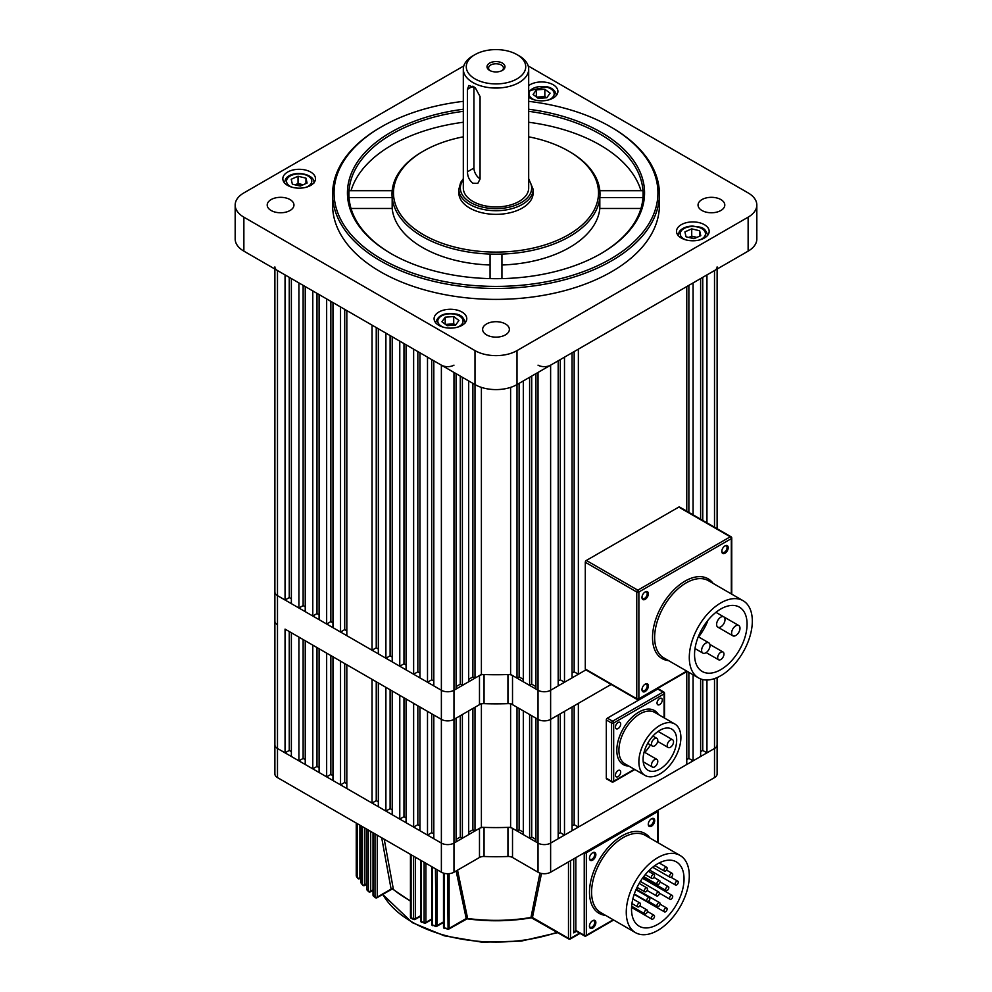 <?xml version="1.0" encoding="UTF-8"?>
<svg xmlns="http://www.w3.org/2000/svg" width="992" height="992" viewBox="0 0 992 992"><rect width="100%" height="100%" fill="white"/><g stroke="black" fill="none" stroke-linecap="round" stroke-linejoin="round"><path stroke-width="1.49" d="M274.883 266.91A8.916 5.146 0 0 0 277.487 270.543L277.487 595.634A8.916 5.146 180 0 1 274.883 592.001A8.916 5.146 0 0 0 277.487 595.634L277.487 624.749A8.916 5.146 180 0 1 274.883 621.116A8.916 5.146 0 0 0 277.487 624.749L277.487 748.476A8.916 5.146 180 0 1 274.883 744.843A8.916 5.146 0 0 0 277.487 748.476L441.378 843.101A8.916 5.146 0 0 0 453.976 843.101L479.483 828.37A5.94 3.435 180 0 1 484.059 827.378A191.654 110.645 0 0 0 507.941 827.378A5.94 3.435 180 0 1 512.517 828.37L512.517 857.485A5.94 3.435 0 0 0 507.941 856.493L507.941 827.378M291.363 751.638L289.255 750.423L285.051 752.854L277.487 748.476L277.487 777.592L441.378 872.216L441.378 719.374A8.916 5.146 0 0 0 453.976 719.374L479.483 704.642L479.483 675.527A5.94 3.435 180 0 1 484.059 674.535A191.654 110.645 0 0 0 507.941 674.535A5.94 3.435 180 0 1 512.517 675.527L512.517 704.642A5.94 3.435 0 0 0 507.941 703.65L507.941 674.535M538.024 365.155A8.916 5.146 0 0 0 550.622 365.155L550.622 690.258A8.916 5.146 180 0 1 538.024 690.258A8.916 5.146 0 0 0 550.622 690.258L550.622 719.374A8.916 5.146 180 0 1 538.024 719.374A8.916 5.146 0 0 0 550.622 719.374L550.622 843.101A8.916 5.146 180 0 1 538.024 843.101A8.916 5.146 0 0 0 550.622 843.101L550.622 872.216L714.513 777.592L714.513 748.476A8.916 5.146 0 0 0 717.117 744.843A8.916 5.146 180 0 1 714.513 748.476L714.513 678.602M574.157 705.783L574.157 824.662L578.361 827.08L578.361 703.353L611.122 684.443L550.622 719.374L558.186 714.996L558.186 838.736L550.622 843.101L714.513 748.476L706.949 752.854L706.949 679.991M550.622 872.216A8.916 5.146 180 0 1 538.024 872.216L538.024 843.101L512.517 828.37M717.117 677.586L717.117 773.958A8.916 5.146 180 0 1 714.513 777.592M538.024 872.216L512.517 857.485M484.059 827.378L484.059 856.493A191.654 110.645 0 0 0 507.941 856.493M484.059 856.493A5.94 3.435 0 0 0 479.483 857.485L479.483 828.37M291.363 598.796L289.255 597.581L285.051 600.011L277.487 595.634L441.378 690.258A8.916 5.146 0 0 0 453.976 690.258L453.976 719.374L456.084 718.158L456.084 841.886L453.976 843.101L453.976 872.216L479.483 857.485M453.976 872.216A8.916 5.146 180 0 1 441.378 872.216M277.487 777.592A8.916 5.146 180 0 1 274.883 773.958L274.883 269.043M512.517 675.527L538.024 690.258L538.024 843.101L535.916 841.886L535.916 718.158L538.024 719.374L512.517 704.642M529.616 838.24L523.317 834.607L523.317 710.88L529.616 714.513L529.616 838.24L531.712 837.037L535.916 839.455M462.384 838.24L468.683 834.607L468.683 710.88L462.384 714.513L462.384 838.24L460.288 837.037L456.084 839.455M523.317 832.176L519.114 829.758L517.006 830.974L517.006 707.234L510.607 703.539A191.654 110.645 0 0 1 481.393 703.539L474.994 707.234L474.994 830.974L472.886 829.758L472.886 708.449M481.393 703.898L481.393 827.266L474.994 830.974M456.084 373.649L456.084 689.043L453.976 690.258A8.916 5.146 180 0 1 441.378 690.258L441.378 719.374A8.916 5.146 180 0 0 453.976 719.374L453.976 843.101A8.916 5.146 180 0 1 441.378 843.101L433.814 838.736L433.814 714.996L441.378 719.374L285.051 629.114L285.051 752.854M298.927 760.852L291.363 756.487L291.363 632.76L298.927 637.124L298.927 760.852L303.13 758.434L305.226 759.636M312.79 768.862L305.226 764.497L305.226 640.77L312.79 645.135L312.79 768.862L316.994 766.432L319.089 767.647M326.653 776.872L319.089 772.495L319.089 648.768L326.653 653.133L326.653 776.872L330.857 774.442L332.965 775.657M340.529 784.87L332.965 780.506L332.965 656.778L340.529 661.143L340.529 784.87L344.72 782.452L346.828 783.655M372.037 803.074L346.828 788.516L346.828 664.776L372.037 679.334L372.037 803.074L376.241 800.643L378.336 801.858M385.9 811.072L378.336 806.707L378.336 682.98L385.9 687.344L385.9 811.072L390.104 808.654L392.212 809.856M399.776 819.082L392.212 814.717L392.212 690.978L399.776 695.355L399.776 819.082L403.98 816.652L406.075 817.867M413.639 827.08L406.075 822.715L406.075 698.988L413.639 703.353L413.639 827.08L417.843 824.662L419.938 825.877M427.502 835.09L419.938 830.726L419.938 706.998L427.502 711.363L427.502 835.09L431.706 832.66L433.814 833.875M564.498 711.363L572.062 706.998L572.062 830.726L564.498 835.09L564.498 711.363M700.637 751.638L702.745 750.423L706.949 752.854M686.774 759.636L688.87 758.434L693.073 760.852L700.637 756.487L700.637 678.912M578.361 827.08L686.774 764.497L686.774 671.596M574.157 824.662L572.062 825.877M560.294 713.794L560.294 832.66L564.498 835.09M560.294 832.66L558.186 833.875M517.006 830.974L510.607 827.266L510.607 703.898M481.393 827.266A191.654 110.645 0 0 0 510.607 827.266M468.683 832.176L472.886 829.758M693.073 760.852L693.073 674.758M417.843 705.783L417.843 824.662M330.857 655.563L330.857 774.442M316.994 647.553L316.994 766.432M303.13 639.555L303.13 758.434M431.706 713.794L431.706 832.66M344.72 663.574L344.72 782.452M376.241 681.764L376.241 800.643M390.104 689.775L390.104 808.654M403.98 697.773L403.98 816.652M289.255 631.544L289.255 750.423M688.87 672.328L688.87 758.434M702.745 679.557L702.745 750.423M460.288 837.037L460.288 715.728M519.114 708.449L519.114 829.758M531.712 715.728L531.712 837.037M648.384 593.786A4.526 2.616 120 0 0 645.172 591.939A4.526 2.616 120 0 0 641.973 597.482A4.526 2.616 120 0 0 645.172 599.342A4.526 2.616 120 0 0 648.384 593.786M641.985 597.134A3.72 2.145 120 0 0 642.742 598.523A3.72 2.145 120 0 0 645.606 597.531A3.72 2.145 120 0 0 647.218 593.786A3.72 2.145 120 0 0 646.449 592.088A3.72 2.145 120 0 0 644.874 592.125M728.215 547.696A4.526 2.616 120 0 0 725.016 545.848A4.526 2.616 120 0 0 721.804 551.391A4.526 2.616 120 0 0 725.016 553.238A4.526 2.616 120 0 0 728.215 547.696M721.829 551.031A3.72 2.145 120 0 0 722.573 552.42A3.72 2.145 120 0 0 725.437 551.428A3.72 2.145 120 0 0 727.062 547.696A3.72 2.145 120 0 0 726.293 545.997A3.72 2.145 120 0 0 724.706 546.034M648.384 685.98A4.526 2.616 120 0 0 645.172 684.133A4.526 2.616 120 0 0 641.973 689.676A4.526 2.616 120 0 0 645.172 691.523A4.526 2.616 120 0 0 648.384 685.98M641.985 689.316A3.72 2.145 120 0 0 642.742 690.717A3.72 2.145 120 0 0 645.606 689.713A3.72 2.145 120 0 0 647.218 685.98A3.72 2.145 120 0 0 646.449 684.282A3.72 2.145 120 0 0 644.874 684.319M701.617 650.38A5.94 3.435 120 0 0 702.857 653.108A5.94 3.435 120 0 0 707.432 651.508A5.94 3.435 120 0 0 710.024 645.532A5.94 3.435 120 0 0 708.796 642.816A5.94 3.435 120 0 0 704.221 644.403A5.94 3.435 120 0 0 701.617 650.38M716.608 624.427A5.94 3.435 120 0 0 717.836 627.142A5.94 3.435 120 0 0 722.424 625.555A5.94 3.435 120 0 0 725.016 619.578A5.94 3.435 120 0 0 723.788 616.85A5.94 3.435 120 0 0 719.2 618.45A5.94 3.435 120 0 0 716.608 624.427M731.6 633.082A5.94 3.435 120 0 0 732.828 635.798A5.94 3.435 120 0 0 737.403 634.21A5.94 3.435 120 0 0 739.995 628.234A5.94 3.435 120 0 0 738.767 625.506A5.94 3.435 120 0 0 734.192 627.105A5.94 3.435 120 0 0 731.6 633.082M717.662 657.721A4.452 2.579 120 0 0 718.58 659.754A4.452 2.579 120 0 0 722.015 658.564A4.452 2.579 120 0 0 723.962 654.075A4.452 2.579 120 0 0 723.044 652.042A4.452 2.579 120 0 0 719.609 653.232A4.452 2.579 120 0 0 717.662 657.721M747.075 624.142A37.138 21.44 120 0 0 739.387 607.141A37.138 21.44 120 0 0 710.756 617.098A37.138 21.44 120 0 0 694.549 654.472A37.138 21.44 120 0 0 702.237 671.472A37.138 21.44 120 0 0 730.856 661.528A37.138 21.44 120 0 0 747.075 624.142M689.291 657.498A44.566 25.73 120 0 0 698.529 677.908A44.566 25.73 120 0 0 732.877 665.967A44.566 25.73 120 0 0 752.32 621.116A44.566 25.73 120 0 0 743.095 600.706A44.566 25.73 120 0 0 708.747 612.647A44.566 25.73 120 0 0 689.291 657.498M585.292 562.278L585.292 669.03L636.765 698.752L636.765 592.001L585.292 562.278A1.488 0.856 -60 0 1 586.346 560.455L637.819 590.178L730.261 536.808L678.788 507.086L586.346 560.455M678.788 507.086A1.488 0.856 -60 0 1 679.532 507.011L731.005 536.734A1.488 0.856 120 0 0 730.261 536.808A1.488 0.856 -120 0 1 731.315 538.631L638.873 592.001L638.873 698.752L686.749 671.1M687.183 671.361L638.563 699.422A1.488 0.856 60 0 0 638.873 698.752A1.488 0.856 0 0 1 636.765 698.752A1.488 0.856 120 0 0 637.075 699.422L585.602 669.712A1.488 0.856 -60 0 1 585.292 669.03M707.631 621.252A37.138 21.44 -60 0 1 698.579 636.914M615.449 727.074A3.72 2.145 120 0 0 616.218 728.773A3.72 2.145 120 0 0 619.082 727.781A3.72 2.145 120 0 0 620.694 724.036A3.72 2.145 120 0 0 619.926 722.337A3.72 2.145 120 0 0 617.061 723.329A3.72 2.145 120 0 0 615.449 727.074M615.449 775.112A3.72 2.145 120 0 0 616.218 776.81A3.72 2.145 120 0 0 619.082 775.806A3.72 2.145 120 0 0 620.694 772.074A3.72 2.145 120 0 0 619.926 770.375A3.72 2.145 120 0 0 617.061 771.367A3.72 2.145 120 0 0 615.449 775.112M657.039 703.055A3.72 2.145 120 0 0 657.808 704.754A3.72 2.145 120 0 0 660.672 703.762A3.72 2.145 120 0 0 662.296 700.017A3.72 2.145 120 0 0 661.528 698.318A3.72 2.145 120 0 0 658.663 699.323A3.72 2.145 120 0 0 657.039 703.055M657.783 740.404A4.452 2.579 120 0 0 656.853 738.358A4.452 2.579 120 0 0 653.418 739.561A4.452 2.579 120 0 0 651.471 744.037A4.452 2.579 120 0 0 652.401 746.083A4.452 2.579 120 0 0 655.836 744.893A4.452 2.579 120 0 0 657.783 740.404M657.783 761.41A4.452 2.579 120 0 0 656.853 759.376A4.452 2.579 120 0 0 653.418 760.566A4.452 2.579 120 0 0 651.471 765.055A4.452 2.579 120 0 0 652.401 767.089A4.452 2.579 120 0 0 655.836 765.898A4.452 2.579 120 0 0 657.783 761.41M673.543 741.805A4.452 2.579 120 0 0 672.613 739.772A4.452 2.579 120 0 0 669.178 740.962A4.452 2.579 120 0 0 667.232 745.451A4.452 2.579 120 0 0 668.162 747.484A4.452 2.579 120 0 0 671.596 746.294A4.452 2.579 120 0 0 673.543 741.805M676.693 739.995A23.771 13.727 -60 0 1 666.314 763.914A23.771 13.727 -60 0 1 647.999 770.276A23.771 13.727 -60 0 1 643.076 759.401A23.771 13.727 -60 0 1 653.443 735.481A23.771 13.727 -60 0 1 671.77 729.108A23.771 13.727 -60 0 1 676.693 739.995M650.442 744.955A23.771 13.727 -60 0 1 644.726 752.37M638.873 761.819A29.71 17.149 -60 0 1 651.843 731.922A29.71 17.149 -60 0 1 674.734 723.962A29.71 17.149 -60 0 1 680.896 737.564A29.71 17.149 -60 0 1 667.926 767.461A29.71 17.149 -60 0 1 645.023 775.422A29.71 17.149 -60 0 1 638.873 761.819M612.61 781.845A1.488 0.856 -60 0 1 611.866 781.919L606.608 778.881A1.488 0.856 -60 0 1 606.31 778.199L606.31 719.981A1.488 0.856 -60 0 1 607.352 718.158L657.783 689.043A1.488 0.856 -60 0 1 658.527 688.969L663.772 692.007A1.488 0.856 -60 0 0 663.028 692.081L657.783 689.043M595.857 922.523A4.526 2.616 120 0 0 592.646 920.675A4.526 2.616 120 0 0 589.446 926.218A4.526 2.616 120 0 0 592.646 928.078A4.526 2.616 120 0 0 595.857 922.523M589.459 925.858A3.72 2.145 120 0 0 590.215 927.26A3.72 2.145 120 0 0 593.08 926.255A3.72 2.145 120 0 0 594.692 922.523A3.72 2.145 120 0 0 593.923 920.824A3.72 2.145 120 0 0 592.348 920.861M595.857 854.596A4.526 2.616 120 0 0 592.646 852.748A4.526 2.616 120 0 0 589.446 858.291A4.526 2.616 120 0 0 592.646 860.138A4.526 2.616 120 0 0 595.857 854.596M589.459 857.931A3.72 2.145 120 0 0 590.215 859.32A3.72 2.145 120 0 0 593.08 858.328A3.72 2.145 120 0 0 594.692 854.596A3.72 2.145 120 0 0 593.923 852.897A3.72 2.145 120 0 0 592.348 852.934M654.683 820.632A4.526 2.616 120 0 0 651.471 818.772A4.526 2.616 120 0 0 648.272 824.327A4.526 2.616 120 0 0 651.471 826.175A4.526 2.616 120 0 0 654.683 820.632M648.284 823.968A3.72 2.145 120 0 0 649.041 825.356A3.72 2.145 120 0 0 651.905 824.364A3.72 2.145 120 0 0 653.53 820.632A3.72 2.145 120 0 0 652.761 818.933A3.72 2.145 120 0 0 651.174 818.97M375.385 897.71A1.488 0.992 -50.6 0 1 375.274 897.636L375.274 897.636A1.488 0.992 -50.6 0 1 375.001 896.979L375.001 833.888M368.788 891.758A1.488 1.042 -45.3 0 1 368.602 891.634L368.602 891.634A1.488 1.042 -45.3 0 1 368.367 891.002L368.367 830.056M362.936 885.372A1.488 1.091 -39.5 0 1 362.688 885.174L362.688 885.174A1.488 1.091 -39.5 0 1 362.489 884.591L362.489 826.671M357.914 878.503A1.488 1.141 -32.8 0 1 357.591 878.205L357.591 878.205A1.488 1.141 -32.8 0 1 357.455 877.709L357.455 823.757M384.214 839.207L393.328 889.018L391.146 889.291L381.684 837.756M654.522 875.552A2.232 1.29 -60 0 1 653.542 877.796A2.232 1.29 -60 0 1 651.831 878.391A2.232 1.29 -60 0 1 651.372 877.374A2.232 1.29 -60 0 1 652.339 875.13A2.232 1.29 -60 0 1 654.05 874.535A2.232 1.29 -60 0 1 654.522 875.552M647.491 888.968A2.232 1.29 -60 0 1 646.524 891.213A2.232 1.29 -60 0 1 644.8 891.808A2.232 1.29 -60 0 1 644.341 890.791A2.232 1.29 -60 0 1 645.308 888.547A2.232 1.29 -60 0 1 647.032 887.952A2.232 1.29 -60 0 1 647.491 888.968M637.298 905.87A2.232 1.29 120 0 0 637.757 906.899A2.232 1.29 120 0 0 639.468 906.291A2.232 1.29 120 0 0 640.448 904.059A2.232 1.29 120 0 0 639.989 903.03A2.232 1.29 120 0 0 638.265 903.625A2.232 1.29 120 0 0 637.298 905.87M646.747 900.414A2.232 1.29 120 0 0 647.206 901.43A2.232 1.29 120 0 0 648.929 900.835A2.232 1.29 120 0 0 649.896 898.591A2.232 1.29 120 0 0 649.438 897.574A2.232 1.29 120 0 0 647.726 898.169A2.232 1.29 120 0 0 646.747 900.414M656.208 894.958A2.232 1.29 120 0 0 656.667 895.974A2.232 1.29 120 0 0 658.378 895.379A2.232 1.29 120 0 0 659.358 893.135A2.232 1.29 120 0 0 658.899 892.118A2.232 1.29 120 0 0 657.175 892.713A2.232 1.29 120 0 0 656.208 894.958M660.102 881.702A2.232 1.29 -60 0 1 659.122 883.934A2.232 1.29 -60 0 1 657.411 884.542A2.232 1.29 -60 0 1 656.952 883.512A2.232 1.29 -60 0 1 657.919 881.268A2.232 1.29 -60 0 1 659.63 880.673A2.232 1.29 -60 0 1 660.102 881.702M667.12 868.273A2.232 1.29 -60 0 1 666.153 870.517A2.232 1.29 -60 0 1 664.429 871.112A2.232 1.29 -60 0 1 663.97 870.096A2.232 1.29 -60 0 1 664.95 867.851A2.232 1.29 -60 0 1 666.661 867.256A2.232 1.29 -60 0 1 667.12 868.273M672.7 874.423A2.232 1.29 -60 0 1 671.733 876.655A2.232 1.29 -60 0 1 670.009 877.263A2.232 1.29 -60 0 1 669.55 876.234A2.232 1.29 -60 0 1 670.53 873.989A2.232 1.29 -60 0 1 672.241 873.394A2.232 1.29 -60 0 1 672.7 874.423M665.657 889.502A2.232 1.29 120 0 0 666.116 890.518A2.232 1.29 120 0 0 667.839 889.923A2.232 1.29 120 0 0 668.806 887.679A2.232 1.29 120 0 0 668.348 886.662A2.232 1.29 120 0 0 666.636 887.257A2.232 1.29 120 0 0 665.657 889.502M644.341 912.814A2.232 1.29 120 0 0 644.8 913.843A2.232 1.29 120 0 0 646.524 913.235A2.232 1.29 120 0 0 647.491 911.003A2.232 1.29 120 0 0 647.032 909.974A2.232 1.29 120 0 0 645.308 910.569A2.232 1.29 120 0 0 644.341 912.814M651.372 918.121A2.232 1.29 120 0 0 651.831 919.138A2.232 1.29 120 0 0 653.542 918.542A2.232 1.29 120 0 0 654.522 916.298A2.232 1.29 120 0 0 654.05 915.281A2.232 1.29 120 0 0 652.339 915.876A2.232 1.29 120 0 0 651.372 918.121M656.952 905.535A2.232 1.29 120 0 0 657.411 906.564A2.232 1.29 120 0 0 659.122 905.956A2.232 1.29 120 0 0 660.102 903.724A2.232 1.29 120 0 0 659.63 902.695A2.232 1.29 120 0 0 657.919 903.29A2.232 1.29 120 0 0 656.952 905.535M663.97 910.842A2.232 1.29 120 0 0 664.429 911.859A2.232 1.29 120 0 0 666.153 911.264A2.232 1.29 120 0 0 667.12 909.019A2.232 1.29 120 0 0 666.661 908.002A2.232 1.29 120 0 0 664.95 908.598A2.232 1.29 120 0 0 663.97 910.842M669.55 898.256A2.232 1.29 120 0 0 670.009 899.285A2.232 1.29 120 0 0 671.733 898.69A2.232 1.29 120 0 0 672.7 896.446A2.232 1.29 120 0 0 672.241 895.416A2.232 1.29 120 0 0 670.53 896.024A2.232 1.29 120 0 0 669.55 898.256M675.118 884.033A2.232 1.29 120 0 0 675.577 885.062A2.232 1.29 120 0 0 677.288 884.467A2.232 1.29 120 0 0 678.268 882.223A2.232 1.29 120 0 0 677.809 881.194A2.232 1.29 120 0 0 676.085 881.801A2.232 1.29 120 0 0 675.118 884.033M684.046 878.887A37.138 21.44 120 0 0 676.346 861.887A37.138 21.44 120 0 0 647.726 871.832A37.138 21.44 120 0 0 631.52 909.205A37.138 21.44 120 0 0 639.208 926.206A37.138 21.44 120 0 0 667.827 916.261A37.138 21.44 120 0 0 684.046 878.887M626.262 912.243A44.566 25.73 120 0 0 635.5 932.641A44.566 25.73 120 0 0 669.836 920.7A44.566 25.73 120 0 0 689.291 875.849A44.566 25.73 120 0 0 680.066 855.451A44.566 25.73 120 0 0 645.718 867.392A44.566 25.73 120 0 0 626.262 912.243M457.523 870.17L467.629 918.468L466.215 918.518L456.134 870.964M541.496 873.456L532.444 917.513L530.956 917.476L539.97 873.059M643.895 877.684A37.138 21.44 -60 0 1 643.411 878.776M638.216 888.014A37.138 21.44 -60 0 1 637.062 889.663M356.326 823.112L356.326 875.899A1.488 1.141 149 0 0 356.463 876.382L357.591 878.205A1.488 1.488 0 0 0 359.588 878.689L361.026 877.858M361.15 825.902L361.15 882.917A1.488 1.104 142.1 0 0 361.336 883.475L362.688 885.174A1.488 1.488 0 0 0 364.585 885.509L366.643 884.318M366.829 829.176L366.829 889.452A1.488 1.054 136.1 0 0 367.052 890.06L368.602 891.634A1.488 1.488 0 0 0 370.388 891.858L373.017 890.345M373.277 832.896L373.277 895.528A1.488 1.004 130.7 0 0 373.538 896.173L375.274 897.636A1.488 1.488 0 0 0 376.96 897.772L391.542 889.353M414.433 919.311A1.488 0.682 -68.8 0 1 413.887 919.485A1.488 0.682 -68.8 0 1 413.602 918.803L413.602 856.17M411.085 854.72L411.085 917.811A1.488 0.694 112.1 0 0 411.382 918.48L413.887 919.485A1.488 1.488 0 0 0 415.164 919.386L420.695 916.199M424.849 922.994L424.13 922.535L424.13 862.259M421.426 860.696L421.426 921.642L424.402 923.192A1.488 1.488 0 0 0 425.593 923.068L431.681 919.547M436.046 926.23L435.438 868.781M432.537 867.107L432.537 925.028L435.674 926.466A1.488 1.488 0 0 0 436.79 926.305L443.498 922.436M448.074 928.996L447.59 873.716M444.466 873.369L444.466 927.942L447.789 929.231A1.488 1.488 0 0 0 448.818 929.07L467.133 918.815C488.721 921.729 510.161 921.394 531.452 917.798L568.788 939.002A1.488 0.856 -60 0 1 568.49 938.32L568.49 861.899M466.265 918.704A1.488 1.079 4.9 0 1 467.629 918.468A125.029 72.18 0 0 0 530.956 917.476A1.488 1.091 175.5 0 1 532.394 917.687M530.993 917.092A1.488 1.017 -168.2 0 1 532.444 917.513L568.49 938.32A1.488 0.856 0 0 0 570.586 938.32L579.601 933.112M467.592 918.084A1.488 1.029 -12.2 0 0 466.215 918.518L449.128 928.388A1.488 0.856 60 0 1 448.818 929.07M393.328 889.018A1.488 1.004 -10.4 0 0 391.084 889.117L377.27 897.09A1.488 0.856 60 0 1 376.96 897.772M410.452 900.81A125.029 72.18 0 0 1 407.6 899.211A125.029 72.18 0 0 1 393.378 889.402A1.488 1.166 -2.3 0 0 391.146 889.291M576.079 931.066L573.736 932.864L575.844 930.434L584.238 935.295L584.238 852.798A1.488 0.856 180 0 0 586.346 852.798L586.346 935.295L613.205 919.782M550.622 365.155L558.186 360.79L558.186 685.894L550.622 690.258L585.912 669.885L578.361 674.238L578.361 349.147L686.774 286.552L686.774 511.19M453.976 372.434L453.976 690.258L479.483 675.527M484.059 674.535L484.059 703.65A191.654 110.645 0 0 0 507.941 703.65M484.059 703.65A5.94 3.435 0 0 0 479.483 704.642M290.036 199.578A13.367 7.725 0 0 0 275.466 197.904A13.367 7.725 0 0 0 267.208 205.046A13.367 7.725 0 0 0 271.126 210.502A13.367 7.725 0 0 0 285.696 212.176A13.367 7.725 0 0 0 293.954 205.046A13.367 7.725 0 0 0 290.036 199.578M505.449 323.95A13.367 7.725 0 0 0 490.879 322.276A13.367 7.725 0 0 0 482.633 329.418A13.367 7.725 0 0 0 486.551 334.874A13.367 7.725 0 0 0 501.121 336.548A13.367 7.725 0 0 0 509.367 329.418A13.367 7.725 0 0 0 505.449 323.95M720.874 199.578A13.367 7.725 0 0 0 706.304 197.904A13.367 7.725 0 0 0 698.046 205.046A13.367 7.725 0 0 0 701.964 210.502A13.367 7.725 0 0 0 716.534 212.176A13.367 7.725 0 0 0 724.792 205.046A13.367 7.725 0 0 0 720.874 199.578M704.394 224.676A16.343 9.436 0 0 0 686.588 222.63A16.343 9.436 0 0 0 676.507 231.347A16.343 9.436 0 0 0 681.293 238.018A16.343 9.436 0 0 0 699.1 240.064A16.343 9.436 0 0 0 709.181 231.347A16.343 9.436 0 0 0 704.394 224.676M461.987 312.021A16.343 9.436 0 0 0 444.18 309.975A16.343 9.436 0 0 0 434.087 318.692A16.343 9.436 0 0 0 438.873 325.364A16.343 9.436 0 0 0 456.68 327.41A16.343 9.436 0 0 0 466.773 318.692A16.343 9.436 0 0 0 461.987 312.021M310.707 172.062A16.343 9.436 0 0 0 292.9 170.016A16.343 9.436 0 0 0 282.819 178.734A16.343 9.436 0 0 0 287.606 185.405A16.343 9.436 0 0 0 305.412 187.451A16.343 9.436 0 0 0 315.493 178.734A16.343 9.436 0 0 0 310.707 172.062M528.686 97.204A16.343 9.436 0 0 0 530.013 98.072A16.343 9.436 0 0 0 547.82 100.118A16.343 9.436 0 0 0 557.913 91.4A16.343 9.436 0 0 0 553.127 84.717A16.343 9.436 0 0 0 528.686 85.585M381.498 259.024A161.932 93.496 0 0 0 610.502 259.024A161.932 93.496 0 0 0 610.514 126.802A161.932 93.496 0 0 0 610.502 126.802L611.556 127.41A163.42 94.352 180 0 1 659.42 194.122A163.42 94.352 180 0 1 558.533 281.294A163.42 94.352 180 0 1 380.444 260.834A163.42 94.352 180 0 1 332.58 194.122A163.42 94.352 180 0 1 380.444 127.41L381.486 126.802A161.932 93.496 0 0 0 381.498 259.024M463.314 111.327A147.076 84.915 0 0 0 349.035 190.687A147.076 84.915 0 0 0 349.035 197.557A147.076 84.915 0 0 0 391.48 253.865M528.686 109.244A148.564 85.771 180 0 1 601.053 132.258A148.564 85.771 180 0 1 601.053 253.555A148.564 85.771 180 0 1 390.947 253.568A148.564 85.771 180 0 1 390.947 253.555A148.564 85.771 180 0 1 353.288 169.062A148.564 85.771 180 0 1 463.314 109.244M501.94 264.988A103.999 60.041 0 0 0 599.825 208.469L599.825 197.557A103.999 60.041 0 0 0 599.825 190.687L642.965 190.687A147.076 84.915 0 0 0 599.999 134.081A147.076 84.915 0 0 0 528.686 111.327M463.314 136.822A102.511 59.185 0 0 0 423.51 151.057A102.511 59.185 0 0 0 423.51 234.757A102.511 59.185 0 0 0 568.49 234.757A102.511 59.185 0 0 0 568.49 151.057L569.532 151.664A103.999 60.041 180 0 1 599.825 190.687M600.52 253.865A147.076 84.915 0 0 0 642.965 197.557L599.825 197.557A103.999 60.041 180 0 1 501.94 254.064A103.999 60.041 0 0 1 490.06 254.064A103.999 60.041 180 0 1 422.468 236.58A103.999 60.041 180 0 1 392.175 197.557L349.035 197.557M423.51 151.057L422.468 151.664A103.999 60.041 180 0 0 392.175 190.687A103.999 60.041 0 0 0 392.175 197.557L392.175 208.469A103.999 60.041 0 0 0 422.468 247.492A103.999 60.041 0 0 0 490.06 264.988M332.58 194.122L332.58 205.046A163.42 94.352 0 0 0 380.444 271.758A163.42 94.352 0 0 0 558.533 292.206A163.42 94.352 0 0 0 659.42 205.046L659.42 194.122M640.968 190.687A147.076 84.915 0 0 0 528.686 122.252M463.314 122.252A147.076 84.915 0 0 0 351.032 190.687M392.175 190.687L349.035 190.687M490.06 254.064L490.06 278.616M501.94 278.616L501.94 254.064M569.532 151.664L568.49 151.057A102.511 59.185 0 0 0 528.686 136.822M599.825 208.469L640.968 208.469M611.556 127.41L610.514 126.802A161.932 93.496 0 0 0 528.686 101.345M463.314 101.345A161.932 93.496 0 0 0 381.486 126.802M463.797 65.943L243.871 192.907A29.71 17.149 0 0 0 235.178 205.046A29.71 17.149 0 0 0 243.871 217.174L474.994 350.61A29.71 17.149 0 0 0 517.006 350.61L748.129 217.174A29.71 17.149 0 0 0 756.822 205.046A29.71 17.149 0 0 0 748.129 192.907L528.203 65.943M243.871 217.174L243.871 251.137L474.994 384.574L474.994 678.119L472.886 676.916L472.886 383.358M523.317 679.334L519.114 676.916L517.006 678.119L517.006 384.574L748.129 251.137L748.129 217.174M756.822 205.046L756.822 239.01A29.71 17.149 180 0 1 748.129 251.137M517.006 350.61L517.006 384.574A29.71 17.149 180 0 1 474.994 384.574L474.994 350.61M243.871 251.137A29.71 17.149 180 0 1 235.178 239.01L235.178 205.046M642.965 197.557A147.076 84.915 0 0 0 642.965 190.687M392.175 208.469L351.032 208.469M472.886 55.837L474.994 54.622A29.71 17.149 0 0 0 474.994 78.889A29.71 17.149 0 0 0 517.006 78.889A29.71 17.149 0 0 0 517.006 54.622A29.71 17.149 0 0 0 474.994 54.622L472.886 55.837A32.686 18.873 180 0 0 463.314 69.18A32.686 18.873 180 0 0 483.488 86.614A32.686 18.873 180 0 0 519.114 82.522A32.686 18.873 180 0 0 528.686 69.18A32.686 18.873 180 0 0 519.114 55.837L517.006 54.622M502.361 70.42L502.361 70.42A8.99 5.183 0 0 0 502.361 63.091A8.99 5.183 0 0 0 489.639 63.091A8.99 5.183 0 0 0 489.639 70.42A8.99 5.183 0 0 0 502.361 70.42M501.754 70.742A7.428 4.29 0 0 0 503.428 68.026A7.428 4.29 0 0 0 498.84 64.071A7.428 4.29 0 0 0 490.742 65.001A7.428 4.29 0 0 0 488.572 68.026A7.428 4.29 0 0 0 490.246 70.742M473.94 86.837L473.94 168.045A8.916 5.146 -120 0 0 480.066 178.858M472.886 183.21C469.352 180.408 467.542 176.601 467.468 171.777L467.468 89.292L468.869 85.473L475.428 88.04L480.066 96.571L480.066 179.056L477.784 183.396L472.886 183.21M458.862 189.274L458.862 192.907A37.138 21.44 0 0 0 481.79 212.722A37.138 21.44 0 0 0 522.263 208.072A37.138 21.44 0 0 0 533.138 192.907L533.138 189.274A37.138 21.44 0 0 1 522.263 204.439A37.138 21.44 0 0 1 481.79 209.089A37.138 21.44 0 0 1 458.862 189.274L460.66 182.441L463.314 178.721M463.314 69.18L463.314 188.058A32.686 18.873 0 0 0 483.488 205.493A32.686 18.873 0 0 0 519.114 201.401A32.686 18.873 0 0 0 528.686 188.058L528.686 69.18M455.154 325.078A7.428 4.29 0 0 0 453.27 324.434A7.428 4.29 0 0 0 449.463 324.136A7.428 4.29 0 0 0 446.102 324.905M445.495 324.446L453.716 323.814L455.365 325.066M445.21 317.192L453.716 316.535L458.936 320.466L455.65 325.041L447.156 325.686L441.924 321.768L445.21 317.192L445.21 324.223M453.716 323.814L453.716 316.535M546.282 97.786A7.428 4.29 0 0 0 544.41 97.142A7.428 4.29 0 0 0 540.59 96.844L544.844 96.522L546.505 97.774M536.635 97.154L540.59 96.844A7.428 4.29 0 0 0 537.242 97.613M546.79 97.749L538.284 98.394L533.064 94.463L536.35 89.888L544.844 89.243L550.076 93.174L546.79 97.749M536.35 96.931L536.35 89.888M544.844 96.522L544.844 89.243M538.024 372.434L538.024 690.258L535.916 689.043L535.916 373.649M531.712 376.08L531.712 684.195L529.616 685.398L523.317 681.764L523.317 380.928M529.616 685.398L529.616 377.295M462.384 377.295L462.384 685.398L460.288 684.195L456.084 686.613M468.683 380.928L468.683 681.764L462.384 685.398M481.393 387.376L481.393 674.424L474.994 678.119M706.949 522.834L706.949 274.908L714.513 270.543A8.916 5.146 0 0 0 717.117 266.91M277.487 270.543L285.051 274.908L285.051 600.011M298.927 608.009L291.363 603.644L291.363 278.554L298.927 282.918L298.927 608.009L303.13 605.591L305.226 606.794M312.79 616.02L305.226 611.655L305.226 286.552L312.79 290.929L312.79 616.02L316.994 613.589L319.089 614.804M326.653 624.03L319.089 619.653L319.089 294.562L326.653 298.927L326.653 624.03L330.857 621.6L332.965 622.815M340.529 632.028L332.965 627.663L332.965 302.572L340.529 306.937L340.529 632.028L344.72 629.61L346.828 630.813M372.037 650.231L346.828 635.674L346.828 310.57L372.037 325.128L372.037 650.231L376.241 647.801L378.336 649.016M385.9 658.229L378.336 653.864L378.336 328.774L385.9 333.138L385.9 658.229L390.104 655.811L392.212 657.014M399.776 666.24L392.212 661.875L392.212 336.772L399.776 341.149L399.776 666.24L403.98 663.809L406.075 665.024M413.639 674.238L406.075 669.873L406.075 344.782L413.639 349.147L413.639 674.238L417.843 671.82L419.938 673.035M427.502 682.248L419.938 677.883L419.938 352.792L427.502 357.157L427.502 682.248L431.706 679.818L433.814 681.033M441.378 365.155L441.378 690.258L433.814 685.894L433.814 360.79L441.378 365.155A8.916 5.146 0 0 0 453.976 365.155M564.498 357.157L572.062 352.792L572.062 677.883L564.498 682.248L564.498 357.157M693.073 514.836L693.073 282.918L700.637 278.554L700.637 519.2M574.157 351.577L574.157 671.82L578.361 674.238M574.157 671.82L572.062 673.035M560.294 359.575L560.294 679.818L564.498 682.248M560.294 679.818L558.186 681.033M531.712 684.195L535.916 686.613M517.006 678.119L510.607 674.424L510.607 387.376M481.393 674.424A191.654 110.645 0 0 0 510.607 674.424M468.683 679.334L472.886 676.916M417.843 351.577L417.843 671.82M330.857 301.357L330.857 621.6M316.994 293.347L316.994 613.589M303.13 285.349L303.13 605.591M431.706 359.575L431.706 679.818M344.72 309.368L344.72 629.61M376.241 327.558L376.241 647.801M390.104 335.569L390.104 655.811M403.98 343.567L403.98 663.809M289.255 277.338L289.255 597.581M688.87 285.349L688.87 512.405M702.745 277.338L702.745 520.416M460.288 684.195L460.288 376.08M519.114 383.358L519.114 676.916M696.806 237.423A7.428 4.29 0 0 0 695.69 237.088L696.905 237.386M688.808 237.448A7.428 4.29 180 0 1 695.69 237.088L691.722 236.146L691.722 228.867L699.645 230.764L700.774 235.674L693.966 238.688L686.042 236.79L684.914 231.88L691.722 228.867M688.783 237.448L691.722 236.146M699.645 236.17L699.645 230.764M303.118 184.81A7.428 4.29 0 0 0 302.002 184.475A7.428 4.29 0 0 0 295.12 184.834L298.034 183.532L303.217 184.76M305.958 178.138L307.086 183.049L300.278 186.062L292.355 184.177L291.226 179.267L298.034 176.254L305.958 178.138L305.958 183.545M298.034 183.532L298.034 176.254M668.608 660.635A46.054 26.586 -60 0 1 652.525 637.484A46.054 26.586 -60 0 1 676.556 587.326A46.054 26.586 -60 0 1 713.174 583.432M743.095 600.706L708.424 580.692A44.566 25.73 120 0 0 674.089 592.633A44.566 25.73 120 0 0 654.633 637.484A44.566 25.73 120 0 0 663.859 657.894L698.529 677.908M731.315 593.91L731.315 538.631A1.488 0.856 180 0 0 731.749 538.024L731.749 594.158M731.315 537.416A1.488 0.856 180 0 1 731.749 538.024A1.488 1.488 0 0 0 731.005 536.734A1.488 0.856 120 0 1 731.315 537.416M638.873 592.001A1.488 0.856 180 0 1 636.765 592.001A1.488 0.856 120 0 1 637.819 590.178A1.488 0.856 60 0 1 638.873 592.001M674.734 723.962L654.782 712.442A29.71 17.149 120 0 0 631.879 720.403A29.71 17.149 120 0 0 618.909 750.299A29.71 17.149 120 0 0 625.059 763.902L645.023 775.422M628.767 766.047A31.198 18.017 -60 0 1 616.813 750.299A31.198 18.017 -60 0 1 633.677 715.802A31.198 18.017 -60 0 1 658.477 714.575M664.082 717.811L664.082 693.892L613.664 723.007L613.664 781.237L634.372 769.271M606.31 778.199L611.556 781.237L611.556 723.007L606.31 719.981M607.352 718.158L612.61 721.184L663.028 692.081A1.488 0.856 60 0 1 664.082 693.892A1.488 0.856 0 0 0 664.516 693.284L664.516 718.059M611.556 723.007A1.488 0.856 -60 0 1 612.61 721.184A1.488 0.856 60 0 1 613.664 723.007A1.488 0.856 0 0 1 611.556 723.007M611.866 781.919A1.488 0.856 -60 0 1 611.556 781.237A1.488 0.856 0 0 0 613.664 781.237A1.488 0.856 60 0 1 613.354 781.919A1.488 1.488 0 0 1 611.866 781.919M443.498 873.121L443.498 927.136A1.488 0.856 -0 0 0 443.932 927.743A1.488 0.856 -0 0 0 444.466 927.942A147.82 85.349 0 0 0 447.59 928.586A1.488 0.856 180 0 0 449.128 928.388L449.128 873.654M431.681 866.624L431.681 924.259A1.488 0.856 -0 0 0 432.115 924.866A1.488 0.856 -0 0 0 432.537 925.028A147.82 85.349 0 0 0 435.438 925.809A1.488 0.856 180 0 0 437.1 925.635L443.498 921.928M420.695 860.275L420.695 920.898A1.488 0.856 -0 0 0 421.129 921.506A1.488 0.856 -0 0 0 421.426 921.642A147.82 85.349 0 0 0 424.13 922.535A1.488 0.856 180 0 0 425.903 922.386L431.681 919.051M410.452 854.36L410.452 917.104A1.488 0.856 -0 0 0 410.886 917.712A1.488 0.856 -0 0 0 411.085 917.811A147.82 85.349 0 0 0 413.602 918.803A1.488 0.856 180 0 0 415.474 918.704L420.695 915.69M377.27 835.202L377.27 897.09A1.488 0.856 180 0 1 375.162 897.09A1.488 0.856 180 0 1 375.001 896.979A147.82 85.349 0 0 1 373.277 895.528A1.488 0.856 -0 0 1 373.017 895.044A1.488 1.488 0 0 0 373.538 896.173M370.698 831.408L370.698 891.176A1.488 0.856 180 0 1 368.602 891.176A1.488 0.856 180 0 1 368.367 891.002A147.82 85.349 0 0 1 366.829 889.452A1.488 0.856 -0 0 1 366.643 889.03A1.488 1.488 0 0 0 367.052 890.06M364.882 828.047L364.882 884.827A1.488 0.856 180 0 1 362.787 884.827A1.488 0.856 180 0 1 362.489 884.591A147.82 85.349 0 0 1 361.15 882.917A1.488 0.856 -0 0 1 361.026 882.57A1.488 1.488 0 0 0 361.336 883.475M359.898 825.17L359.898 878.007A1.488 0.856 180 0 1 357.79 878.007A1.488 0.856 180 0 1 357.455 877.709A147.82 85.349 0 0 1 356.326 875.899A1.488 0.856 -0 0 1 356.252 875.626A1.488 1.488 0 0 0 356.463 876.382M605.579 915.368A46.054 26.586 -60 0 1 589.496 892.23A46.054 26.586 -60 0 1 613.527 842.072A46.054 26.586 -60 0 1 650.144 838.178M680.066 855.451L645.395 835.438A44.566 25.73 120 0 0 611.047 847.379A44.566 25.73 120 0 0 591.592 892.23A44.566 25.73 120 0 0 600.83 912.628L635.5 932.641M382.825 894.387A118.854 68.622 0 0 0 411.953 921.952A118.854 68.622 0 0 0 557.132 932.269M570.586 860.684L570.586 938.32A1.488 0.856 60 0 1 570.276 939.002L580.047 933.36M576.451 931.29L573.736 932.864L573.736 858.874M425.903 863.276L425.903 922.386A1.488 0.856 60 0 1 425.593 923.068M437.1 869.736L437.1 925.635A1.488 0.856 60 0 1 436.79 926.305M415.474 857.262L415.474 918.704A1.488 0.856 60 0 1 415.164 919.386M370.388 891.858A1.488 0.856 60 0 0 370.698 891.176L373.017 889.836M364.585 885.509A1.488 0.856 60 0 0 364.882 884.827L366.643 883.822M359.588 878.689A1.488 0.856 60 0 0 359.898 878.007L361.026 877.362M575.844 857.658L575.844 930.434A1.488 0.856 120 0 0 576.141 931.116L575.534 931.327M657.783 842.58L657.783 811.555L586.346 852.798A1.488 0.856 60 0 0 586.036 851.768M569.532 938.928A1.488 0.856 -60 0 1 568.788 939.002A1.488 1.488 0 0 0 570.276 939.002M576.141 931.116L584.548 935.964A1.488 0.856 120 0 1 584.238 935.295A1.488 0.856 0 0 0 586.346 935.295A1.488 0.856 60 0 1 586.036 935.964L613.651 920.03M657.783 810.352L657.783 810.352A1.488 0.856 180 0 1 658.217 810.948A1.488 0.856 180 0 1 657.783 811.555A1.488 0.856 -120 0 0 657.473 810.526M356.326 875.341A1.488 0.856 -0 0 0 356.252 875.626L356.252 823.062M361.15 882.21A1.488 0.856 -0 0 0 361.026 882.57L361.026 825.815M366.829 888.609A1.488 0.856 -0 0 0 366.643 889.03L366.643 829.064M467.468 171.777L473.94 168.045M528.686 179.837A35.65 20.584 180 0 1 521.209 202.616A35.65 20.584 180 0 1 475.924 205.071A35.65 20.584 180 0 1 463.314 179.837M467.468 89.292L472.886 86.168M457.138 327.298A12.623 7.291 0 0 0 463.016 320.503A12.623 7.291 0 0 0 455.254 314.377A12.623 7.291 0 0 0 439.208 317.775A12.623 7.291 0 0 0 443.722 327.298M548.278 99.994A12.623 7.291 0 0 0 554.156 93.211A12.623 7.291 0 0 0 546.394 87.085A12.623 7.291 0 0 0 530.348 90.483A12.623 7.291 0 0 0 534.862 99.994M714.513 527.211L714.513 270.543M699.546 239.952A12.623 7.291 0 0 0 704.518 236.567A12.623 7.291 0 0 0 697.674 227.044A12.623 7.291 0 0 0 681.169 230.987A12.623 7.291 0 0 0 686.142 239.952M305.858 187.339A12.623 7.291 0 0 0 310.831 183.942A12.623 7.291 0 0 0 303.986 174.418A12.623 7.291 0 0 0 287.482 178.374A12.623 7.291 0 0 0 292.454 187.339M702.857 653.108L695.008 648.57M717.836 627.142L732.828 635.798M718.58 659.754L706.168 652.6M723.044 652.042L709.912 644.453M738.767 625.506L723.813 616.875M723.788 616.85L715.939 612.324M708.796 642.816L698.281 636.74M637.075 699.422A1.488 1.488 0 0 0 638.563 699.422M652.897 736.076L656.853 738.358M644.13 752.023L656.853 759.376M658.13 731.402L672.613 739.772M657.671 741.433L668.162 747.484M643.213 761.782L652.401 767.089M647.689 743.368L652.401 746.083M634.806 769.532L613.354 781.919M664.516 693.284A1.488 1.488 0 0 0 663.772 692.007M443.498 927.136A1.488 1.488 0 0 0 444.676 928.586M431.681 924.259A1.488 1.488 0 0 0 432.772 925.685M420.695 920.898A1.488 1.488 0 0 0 421.699 922.312M410.452 917.104A1.488 1.488 0 0 0 411.382 918.48M557.752 932.629L521.284 941.098L482.05 942.202L444.342 935.816L412.263 922.622L382.726 894.449M410.452 901.12L393.216 889.502M651.831 878.391L645.271 874.609M644.8 891.808L637.075 887.356M637.757 906.899L631.941 903.538M647.206 901.43L634.31 893.99M656.667 895.974L647.082 890.444M657.411 884.542L643.672 876.606M664.429 871.112L654.869 865.594M670.009 877.263L652.674 867.244M666.116 890.518L643.176 877.275M644.8 913.843L631.631 906.242M651.831 919.138L631.557 907.444M657.411 906.564L648.334 901.319M664.429 911.859L634.173 894.387M670.009 899.285L659.358 893.122M675.577 885.062L649.524 870.021M677.809 881.194L670.952 877.238M672.241 895.416L642.481 878.23M666.661 908.002L660.052 904.183M659.63 902.695L636.219 889.179M654.05 915.281L647.441 911.462M647.032 909.974L639.84 905.832M668.348 886.662L660.089 881.888M672.241 873.394L666.5 870.083M666.661 867.256L659.196 862.941M659.63 880.673L653.902 877.362M658.899 892.118L640.361 881.417M649.438 897.574L635.946 889.787M639.989 903.03L632.846 898.913M647.032 887.952L639.158 883.413M654.05 874.535L648.322 871.224M658.018 810.216A1.488 1.488 0 0 1 658.217 810.948L658.217 842.828M584.548 935.964A1.488 1.488 0 0 0 586.036 935.964M373.017 832.747L373.017 895.044M528.686 178.721L533.138 189.274M465.285 322.933C463.859 317.49 460.685 314.526 455.774 314.03C444.552 312.269 437.819 315.233 435.575 322.933M556.425 95.641C555.694 90.904 552.532 87.928 546.914 86.738L528.686 90.818M717.117 528.711L717.117 269.043M707.705 235.6C704.903 225.668 699.583 227.54 692.9 226.077C686.774 226.164 682.273 227.974 679.359 231.508L677.982 235.6M314.018 182.974C314.948 173.302 291.809 169.62 285.671 178.895L284.295 182.974"/></g></svg>
